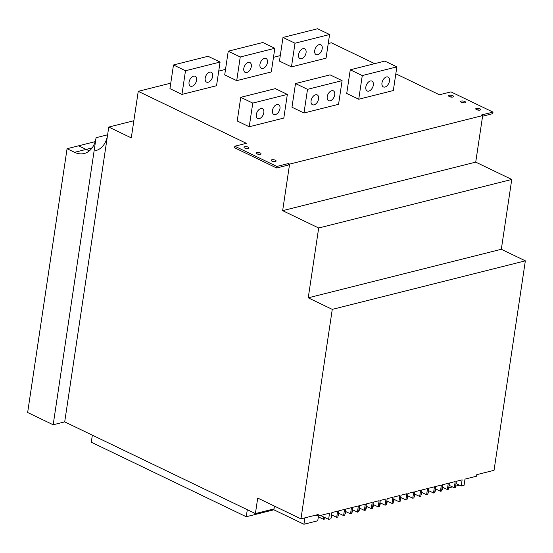 <?xml version="1.0" encoding="UTF-8"?>
<svg xmlns="http://www.w3.org/2000/svg" width="553" height="553" viewBox="0 0 553 553"><rect width="100%" height="100%" fill="white"/><g stroke="black" fill="none" stroke-linecap="round" stroke-linejoin="round"><path stroke-width="0.83" d="M170.766 83.15L138.243 91.328L131.289 137.884L108.768 127.052L64.701 421.877L53.178 424.773L27.65 412.497L67.072 148.709L74.579 152.317A25.217 17.827 -104.1 0 0 84.208 153.492A25.217 17.827 -104.1 0 0 96.077 137.704L53.178 424.773M95.738 150.596A25.217 17.827 75.9 0 0 107.607 134.808L96.077 137.704M92.13 147.907L86.109 149.421A25.217 17.827 75.9 0 0 89.621 150.644A25.217 17.827 75.9 0 1 86.109 149.421L78.602 145.805L67.072 148.709M256.329 114.526A5.461 3.332 -64.3 0 1 262.44 108.658A5.461 3.332 -64.3 0 1 263.822 112.639A5.461 3.332 -64.3 0 1 257.705 118.508A5.461 3.332 -64.3 0 1 256.329 114.526M272.463 110.469A5.461 3.332 -64.3 0 1 278.581 104.6A5.461 3.332 -64.3 0 1 279.956 108.582A5.461 3.332 -64.3 0 1 273.846 114.45A5.461 3.332 -64.3 0 1 272.463 110.469M311.083 100.757A5.461 3.332 -64.3 0 1 317.194 94.895A5.461 3.332 -64.3 0 1 318.576 98.876A5.461 3.332 -64.3 0 1 312.459 104.738A5.461 3.332 -64.3 0 1 311.083 100.757M327.224 96.699A5.461 3.332 -64.3 0 1 333.335 90.837A5.461 3.332 -64.3 0 1 334.71 94.819A5.461 3.332 -64.3 0 1 328.6 100.681A5.461 3.332 -64.3 0 1 327.224 96.699M365.837 86.994A5.461 3.332 -64.3 0 1 371.948 81.125A5.461 3.332 -64.3 0 1 373.33 85.107A5.461 3.332 -64.3 0 1 367.213 90.975A5.461 3.332 -64.3 0 1 365.837 86.994M381.978 82.936A5.461 3.332 -64.3 0 1 388.088 77.067A5.461 3.332 -64.3 0 1 389.464 81.049A5.461 3.332 -64.3 0 1 383.353 86.918A5.461 3.332 -64.3 0 1 381.978 82.936M189.057 82.176A5.461 3.332 -64.3 0 1 195.174 76.307A5.461 3.332 -64.3 0 1 196.55 80.289A5.461 3.332 -64.3 0 1 190.439 86.157A5.461 3.332 -64.3 0 1 189.057 82.176M205.198 78.118A5.461 3.332 -64.3 0 1 211.308 72.256A5.461 3.332 -64.3 0 1 212.691 76.231A5.461 3.332 -64.3 0 1 206.573 82.1A5.461 3.332 -64.3 0 1 205.198 78.118M243.811 68.406A5.461 3.332 -64.3 0 1 249.928 62.544A5.461 3.332 -64.3 0 1 251.304 66.526A5.461 3.332 -64.3 0 1 245.193 72.388A5.461 3.332 -64.3 0 1 243.811 68.406M259.951 64.355A5.461 3.332 -64.3 0 1 266.062 58.487A5.461 3.332 -64.3 0 1 267.445 62.468A5.461 3.332 -64.3 0 1 261.327 68.337A5.461 3.332 -64.3 0 1 259.951 64.355M298.565 54.643A5.461 3.332 -64.3 0 1 304.682 48.782A5.461 3.332 -64.3 0 1 306.058 52.763A5.461 3.332 -64.3 0 1 299.947 58.625A5.461 3.332 -64.3 0 1 298.565 54.643M314.705 50.586A5.461 3.332 -64.3 0 1 320.816 44.724A5.461 3.332 -64.3 0 1 322.199 48.705A5.461 3.332 -64.3 0 1 316.081 54.567A5.461 3.332 -64.3 0 1 314.705 50.586M449.734 96.747A2.523 0.906 -171.5 0 1 452.216 97.121M449.361 96.595A2.523 0.906 -171.5 0 1 448.594 95.787A2.523 0.906 -171.5 0 1 450.17 95.192A2.523 0.906 -171.5 0 1 452.817 95.724A2.523 0.906 -171.5 0 1 453.584 96.533A2.523 0.906 -171.5 0 1 452.008 97.128A2.523 0.906 -171.5 0 1 449.361 96.595M476.873 109.805A2.523 0.906 -171.5 0 1 479.361 110.178M476.506 109.646A2.523 0.906 -171.5 0 1 475.739 108.844A2.523 0.906 -171.5 0 1 477.315 108.243A2.523 0.906 -171.5 0 1 479.963 108.782A2.523 0.906 -171.5 0 1 480.73 109.584A2.523 0.906 -171.5 0 1 479.154 110.185A2.523 0.906 -171.5 0 1 476.506 109.646M461.741 102.526A2.523 0.906 -171.5 0 1 464.23 102.899M461.375 102.374A2.523 0.906 -171.5 0 1 460.608 101.565A2.523 0.906 -171.5 0 1 462.184 100.971A2.523 0.906 -171.5 0 1 464.831 101.503A2.523 0.906 -171.5 0 1 465.598 102.312A2.523 0.906 -171.5 0 1 464.022 102.906A2.523 0.906 -171.5 0 1 461.375 102.374M245.124 148.19A2.523 0.906 -171.5 0 1 247.613 148.563M244.751 148.038A2.523 0.906 -171.5 0 1 243.991 147.229A2.523 0.906 -171.5 0 1 245.567 146.635A2.523 0.906 -171.5 0 1 248.214 147.167A2.523 0.906 -171.5 0 1 248.974 147.976A2.523 0.906 -171.5 0 1 247.398 148.57A2.523 0.906 -171.5 0 1 244.751 148.038M257.138 153.969A2.523 0.906 -171.5 0 1 259.62 154.342M256.765 153.81A2.523 0.906 -171.5 0 1 255.998 153.008A2.523 0.906 -171.5 0 1 257.58 152.407A2.523 0.906 -171.5 0 1 260.221 152.946A2.523 0.906 -171.5 0 1 260.988 153.748A2.523 0.906 -171.5 0 1 259.412 154.349A2.523 0.906 -171.5 0 1 256.765 153.81M272.27 161.248A2.523 0.906 -171.5 0 1 274.751 161.614M271.896 161.089A2.523 0.906 -171.5 0 1 271.136 160.28A2.523 0.906 -171.5 0 1 272.712 159.686A2.523 0.906 -171.5 0 1 275.353 160.218A2.523 0.906 -171.5 0 1 276.12 161.027A2.523 0.906 -171.5 0 1 274.544 161.621A2.523 0.906 -171.5 0 1 271.896 161.089M338.567 104.303L303.984 112.999L291.97 107.22L295.509 83.558L330.093 74.862L342.1 80.641L338.567 104.303M216.541 85.722L181.958 94.411L169.951 88.639L173.483 64.971L208.066 56.282L220.08 62.054L216.541 85.722M326.049 58.189L291.466 66.885L279.459 61.107L282.991 37.445L317.574 28.749L329.588 34.521L326.049 58.189M482.589 116.213L492.778 113.648L493.006 112.1L481.483 114.996L482.679 115.57L289.599 164.117L288.396 163.536L276.873 166.439L234.831 146.22L246.355 143.324L138.243 91.328M493.006 112.1L450.965 91.881L439.435 94.777L395.824 73.805M328.233 43.563L331.323 42.788L374.706 63.643M280.274 55.618L273.479 57.332M225.52 69.388L218.725 71.095M271.295 71.952L236.712 80.648L224.705 74.869L228.237 51.208L262.82 42.512L274.834 48.291L271.295 71.952M393.321 90.54L358.738 99.229L346.724 93.457L350.263 69.789L384.847 61.1L396.854 66.872L393.321 90.54M283.813 118.072L249.23 126.761L237.216 120.989L240.755 97.321L275.339 88.632L287.346 94.404L283.813 118.072M482.679 115.57L475.725 162.126L511.76 179.455L501.322 249.279L525.35 260.836L332.27 309.376L308.242 297.825L318.68 227.995L282.645 210.665L289.599 164.117M456.011 483.557L461.181 486.046L464.064 485.32L464.99 479.112L476.52 476.216L476.755 474.661L494.043 470.313L525.35 260.836M461.181 486.046L462.114 479.838L456.349 481.29L455.423 487.49L454.269 487.781L455.195 481.573L449.43 483.025L448.504 489.232L447.349 489.523L448.276 483.315L442.518 484.767L441.584 490.974L440.437 491.258L441.363 485.057L435.598 486.502L434.672 492.709L433.517 493L434.444 486.792L428.686 488.244L427.752 494.451L426.605 494.741L427.531 488.534L421.766 489.979L420.84 496.186L419.686 496.476L420.612 490.269L414.847 491.721L413.921 497.928L412.766 498.218L413.699 492.011L407.934 493.456L407.008 499.663L405.854 499.953L406.78 493.746L401.015 495.198L400.089 501.405L398.934 501.695L399.867 495.488L394.102 496.94L393.176 503.14L392.022 503.43L392.948 497.223L387.183 498.675L386.257 504.882L385.102 505.172L386.029 498.965L380.27 500.417L379.337 506.624L378.19 506.907L379.116 500.707L373.351 502.152L372.425 508.359L371.27 508.649L372.197 502.442L366.439 503.894L365.505 510.101L364.358 510.391L365.284 504.184L359.519 505.629L358.593 511.836L357.438 512.126L358.365 505.919L352.6 507.371L351.673 513.578L350.526 513.868L351.452 507.661L345.687 509.106L344.761 515.313L343.607 515.603L344.533 509.396L338.768 510.848L337.842 517.055L336.687 517.345L337.62 511.138L331.855 512.59L330.929 518.79L328.62 519.371L329.547 513.163L318.023 516.067L318.252 514.511L300.963 518.859L332.27 309.376M234.831 146.22L234.596 147.769L276.638 167.988L288.168 165.091L288.396 163.536M74.579 152.317L86.109 149.421L78.602 145.805L95.192 141.637M274.025 508.898L255.396 513.578L64.701 421.877M255.396 513.578L257.719 498.066L300.963 518.859M304.876 517.878L303.922 524.251L273.894 509.811L246.251 516.737L91.293 442.22L92.344 435.17M442.179 487.034L447.349 489.523M435.259 488.769L440.437 491.258M428.34 490.511L433.517 493M421.427 492.253L426.605 494.741M414.508 493.988L419.686 496.476M407.596 495.73L412.766 498.218M400.676 497.465L405.854 499.953M393.764 499.207L398.934 501.695M386.844 500.942L392.022 503.43M379.932 502.684L385.102 505.172M373.012 504.419L378.19 506.907M366.1 506.161L371.27 508.649M359.18 507.903L364.358 510.391M352.261 509.638L357.438 512.126M345.349 511.38L350.526 513.868M338.429 513.115L343.607 515.603M331.517 514.857L336.687 517.345M328.62 519.371L320.464 515.451M434.879 491.327L435.329 491.216L435.667 488.97M427.96 493.069L428.416 492.951L428.748 490.705M421.047 494.804L421.497 494.693L421.835 492.447M414.128 496.546L414.584 496.428L414.916 494.182M407.215 498.281L407.665 498.17L408.003 495.923M400.296 500.023L400.752 499.905L401.084 497.665M393.377 501.765L393.833 501.647L394.171 499.4M386.464 503.5L386.92 503.389L387.252 501.142M379.545 505.242L380.001 505.124L380.34 502.877M372.632 506.977L373.088 506.866L373.42 504.619M365.713 508.719L366.169 508.601L366.508 506.354M358.8 510.454L359.25 510.343L359.588 508.096M351.881 512.196L352.337 512.078L352.669 509.831M344.968 513.931L345.418 513.82L345.756 511.573M338.049 515.673L338.505 515.555L338.837 513.315M331.136 517.414L331.586 517.297L331.924 515.05M318.341 516.834L323.519 519.329L324.673 519.039L324.887 517.58M303.922 524.251L317.754 520.774L318.473 515.949M448.711 487.85L452.451 486.91M455.624 486.115L459.37 485.168M441.792 489.592L442.248 489.474L442.587 487.228M246.251 516.737L247.309 509.686M318.023 516.067L315.984 515.085M274.447 506.106L273.894 509.811M323.851 517.083L323.519 519.329M449.091 485.292L454.269 487.781M276.638 167.988L276.873 166.439M133.847 120.741L108.768 127.052M511.76 179.455L318.68 227.995M501.322 249.279L308.242 297.825M475.725 162.126L282.645 210.665M291.466 66.885L295.005 43.217L282.991 37.445M295.005 43.217L329.588 34.521M236.712 80.648L240.251 56.987L228.237 51.208M240.251 56.987L274.834 48.291M181.958 94.411L185.497 70.749L173.483 64.971M185.497 70.749L220.08 62.054M358.738 99.229L362.277 75.567L350.263 69.789M362.277 75.567L396.854 66.872M303.984 112.999L307.523 89.337L295.509 83.558M307.523 89.337L342.1 80.641M249.23 126.761L252.769 103.1L240.755 97.321M252.769 103.1L287.346 94.404"/></g></svg>

